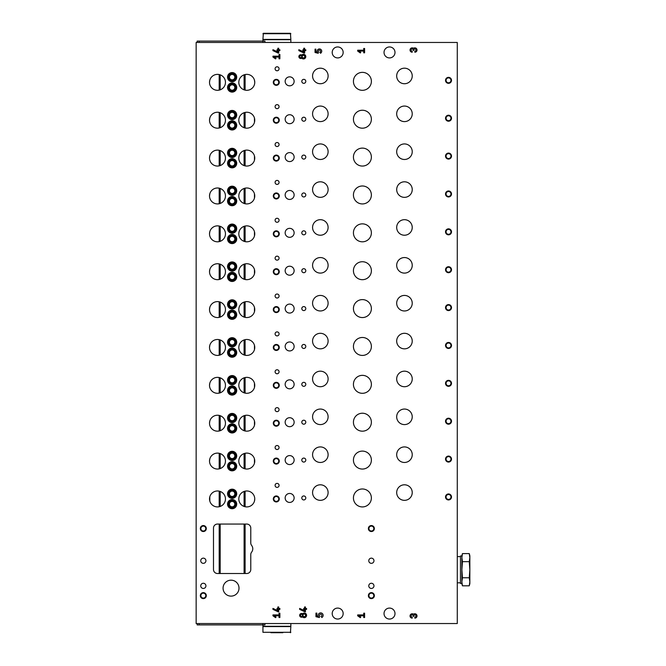 <?xml version="1.0" encoding="UTF-8"?>
<svg xmlns="http://www.w3.org/2000/svg" width="666" height="666" viewBox="0 0 666 666"><rect width="100%" height="100%" fill="white"/><g stroke="black" fill="none" stroke-linecap="round" stroke-linejoin="round"><path stroke-width="1" d="M275.091 447.519A1.99 1.99 0 0 0 278.08 449.242A1.99 1.99 0 0 0 278.08 445.795A1.99 1.99 0 0 0 275.091 447.519M275.091 409.648A1.99 1.99 0 0 0 278.08 411.372A1.99 1.99 0 0 0 278.08 407.917A1.99 1.99 0 0 0 275.091 409.648M275.091 371.77A1.99 1.99 0 0 0 278.08 373.493A1.99 1.99 0 0 0 278.08 370.046A1.99 1.99 0 0 0 275.091 371.77M275.091 333.899A1.99 1.99 0 0 0 278.08 335.622A1.99 1.99 0 0 0 278.08 332.168A1.99 1.99 0 0 0 275.091 333.899M275.091 296.02A1.99 1.99 0 0 0 278.08 297.752A1.99 1.99 0 0 0 278.08 294.297A1.99 1.99 0 0 0 275.091 296.02M275.091 258.15A1.99 1.99 0 0 0 278.08 259.873A1.99 1.99 0 0 0 278.08 256.427A1.99 1.99 0 0 0 275.091 258.15M275.091 220.28A1.99 1.99 0 0 0 278.08 222.003A1.99 1.99 0 0 0 278.08 218.548A1.99 1.99 0 0 0 275.091 220.28M275.091 182.401A1.99 1.99 0 0 0 278.08 184.132A1.99 1.99 0 0 0 278.08 180.677A1.99 1.99 0 0 0 275.091 182.401M275.091 144.53A1.99 1.99 0 0 0 278.08 146.254A1.99 1.99 0 0 0 278.08 142.799A1.99 1.99 0 0 0 275.091 144.53M275.091 106.652A1.99 1.99 0 0 0 278.08 108.383A1.99 1.99 0 0 0 278.08 104.928A1.99 1.99 0 0 0 275.091 106.652M275.091 68.781A1.99 1.99 0 0 0 278.08 70.504A1.99 1.99 0 0 0 278.08 67.058A1.99 1.99 0 0 0 275.091 68.781M275.091 485.389A1.99 1.99 0 0 0 278.08 487.121A1.99 1.99 0 0 0 278.08 483.666A1.99 1.99 0 0 0 275.091 485.389M301.806 460.073A1.99 1.99 0 0 0 304.795 461.804A1.99 1.99 0 0 0 304.795 458.35A1.99 1.99 0 0 0 301.806 460.073M301.806 422.202A1.99 1.99 0 0 0 304.795 423.926A1.99 1.99 0 0 0 304.795 420.479A1.99 1.99 0 0 0 301.806 422.202M301.806 384.332A1.99 1.99 0 0 0 304.795 386.055A1.99 1.99 0 0 0 304.795 382.6A1.99 1.99 0 0 0 301.806 384.332M301.806 346.453A1.99 1.99 0 0 0 304.795 348.185A1.99 1.99 0 0 0 304.795 344.73A1.99 1.99 0 0 0 301.806 346.453M301.806 308.583A1.99 1.99 0 0 0 304.795 310.306A1.99 1.99 0 0 0 304.795 306.851A1.99 1.99 0 0 0 301.806 308.583M301.806 270.704A1.99 1.99 0 0 0 304.795 272.436A1.99 1.99 0 0 0 304.795 268.981A1.99 1.99 0 0 0 301.806 270.704M301.806 232.834A1.99 1.99 0 0 0 304.795 234.557A1.99 1.99 0 0 0 304.795 231.11A1.99 1.99 0 0 0 301.806 232.834M301.806 194.963A1.99 1.99 0 0 0 304.795 196.686A1.99 1.99 0 0 0 304.795 193.232A1.99 1.99 0 0 0 301.806 194.963M301.806 157.084A1.99 1.99 0 0 0 304.795 158.816A1.99 1.99 0 0 0 304.795 155.361A1.99 1.99 0 0 0 301.806 157.084M301.806 119.214A1.99 1.99 0 0 0 304.795 120.937A1.99 1.99 0 0 0 304.795 117.491A1.99 1.99 0 0 0 301.806 119.214M301.806 81.344A1.99 1.99 0 0 0 304.795 83.067A1.99 1.99 0 0 0 304.795 79.612A1.99 1.99 0 0 0 301.806 81.344M301.806 497.952A1.99 1.99 0 0 0 304.795 499.675A1.99 1.99 0 0 0 304.795 496.22A1.99 1.99 0 0 0 301.806 497.952M285.156 460.073A4.487 4.487 0 0 0 291.891 463.961A4.487 4.487 0 0 0 291.891 456.193A4.487 4.487 0 0 0 285.156 460.073M285.156 422.202A4.487 4.487 0 0 0 291.891 426.09A4.487 4.487 0 0 0 291.891 418.315A4.487 4.487 0 0 0 285.156 422.202M285.156 384.332A4.487 4.487 0 0 0 291.891 388.211A4.487 4.487 0 0 0 291.891 380.444A4.487 4.487 0 0 0 285.156 384.332M285.156 346.453A4.487 4.487 0 0 0 291.891 350.341A4.487 4.487 0 0 0 291.891 342.574A4.487 4.487 0 0 0 285.156 346.453M285.156 308.583A4.487 4.487 0 0 0 291.891 312.462A4.487 4.487 0 0 0 291.891 304.695A4.487 4.487 0 0 0 285.156 308.583M285.156 270.704A4.487 4.487 0 0 0 291.891 274.592A4.487 4.487 0 0 0 291.891 266.825A4.487 4.487 0 0 0 285.156 270.704M285.156 232.834A4.487 4.487 0 0 0 291.891 236.721A4.487 4.487 0 0 0 291.891 228.954A4.487 4.487 0 0 0 285.156 232.834M285.156 194.963A4.487 4.487 0 0 0 291.891 198.843A4.487 4.487 0 0 0 291.891 191.075A4.487 4.487 0 0 0 285.156 194.963M285.156 157.084A4.487 4.487 0 0 0 291.891 160.972A4.487 4.487 0 0 0 291.891 153.205A4.487 4.487 0 0 0 285.156 157.084M285.156 119.214A4.487 4.487 0 0 0 291.891 123.093A4.487 4.487 0 0 0 291.891 115.326A4.487 4.487 0 0 0 285.156 119.214M285.156 81.344A4.487 4.487 0 0 0 291.891 85.223A4.487 4.487 0 0 0 291.891 77.456A4.487 4.487 0 0 0 285.156 81.344M285.156 497.952A4.487 4.487 0 0 0 291.891 501.831A4.487 4.487 0 0 0 291.891 494.064A4.487 4.487 0 0 0 285.156 497.952M396.686 454.695A7.776 7.776 0 0 0 408.35 461.43A7.776 7.776 0 0 0 408.35 447.96A7.776 7.776 0 0 0 396.686 454.695M396.686 416.824A7.776 7.776 0 0 0 408.35 423.551A7.776 7.776 0 0 0 408.35 410.09A7.776 7.776 0 0 0 396.686 416.824M396.686 378.946A7.776 7.776 0 0 0 408.35 385.681A7.776 7.776 0 0 0 408.35 372.211A7.776 7.776 0 0 0 396.686 378.946M396.686 341.075A7.776 7.776 0 0 0 408.35 347.802A7.776 7.776 0 0 0 408.35 334.34A7.776 7.776 0 0 0 396.686 341.075M396.686 303.197A7.776 7.776 0 0 0 408.35 309.931A7.776 7.776 0 0 0 408.35 296.47A7.776 7.776 0 0 0 396.686 303.197M396.686 265.326A7.776 7.776 0 0 0 408.35 272.061A7.776 7.776 0 0 0 408.35 258.591A7.776 7.776 0 0 0 396.686 265.326M396.686 227.456A7.776 7.776 0 0 0 408.35 234.182A7.776 7.776 0 0 0 408.35 220.721A7.776 7.776 0 0 0 396.686 227.456M396.686 189.577A7.776 7.776 0 0 0 408.35 196.312A7.776 7.776 0 0 0 408.35 182.842A7.776 7.776 0 0 0 396.686 189.577M396.686 151.706A7.776 7.776 0 0 0 408.35 158.441A7.776 7.776 0 0 0 408.35 144.972A7.776 7.776 0 0 0 396.686 151.706M396.686 113.828A7.776 7.776 0 0 0 408.35 120.563A7.776 7.776 0 0 0 408.35 107.101A7.776 7.776 0 0 0 396.686 113.828M396.686 75.957A7.776 7.776 0 0 0 408.35 82.692A7.776 7.776 0 0 0 408.35 69.222A7.776 7.776 0 0 0 396.686 75.957M396.686 492.565A7.776 7.776 0 0 0 408.35 499.3A7.776 7.776 0 0 0 408.35 485.839A7.776 7.776 0 0 0 396.686 492.565M312.57 454.695A7.776 7.776 0 0 0 324.225 461.43A7.776 7.776 0 0 0 324.225 447.96A7.776 7.776 0 0 0 312.57 454.695M312.57 416.824A7.776 7.776 0 0 0 324.225 423.551A7.776 7.776 0 0 0 324.225 410.09A7.776 7.776 0 0 0 312.57 416.824M312.57 378.946A7.776 7.776 0 0 0 324.225 385.681A7.776 7.776 0 0 0 324.225 372.211A7.776 7.776 0 0 0 312.57 378.946M312.57 341.075A7.776 7.776 0 0 0 324.225 347.802A7.776 7.776 0 0 0 324.225 334.34A7.776 7.776 0 0 0 312.57 341.075M312.57 303.197A7.776 7.776 0 0 0 324.225 309.931A7.776 7.776 0 0 0 324.225 296.47A7.776 7.776 0 0 0 312.57 303.197M312.57 265.326A7.776 7.776 0 0 0 324.225 272.061A7.776 7.776 0 0 0 324.225 258.591A7.776 7.776 0 0 0 312.57 265.326M312.57 227.456A7.776 7.776 0 0 0 324.225 234.182A7.776 7.776 0 0 0 324.225 220.721A7.776 7.776 0 0 0 312.57 227.456M312.57 189.577A7.776 7.776 0 0 0 324.225 196.312A7.776 7.776 0 0 0 324.225 182.842A7.776 7.776 0 0 0 312.57 189.577M312.57 151.706A7.776 7.776 0 0 0 324.225 158.441A7.776 7.776 0 0 0 324.225 144.972A7.776 7.776 0 0 0 312.57 151.706M312.57 113.828A7.776 7.776 0 0 0 324.225 120.563A7.776 7.776 0 0 0 324.225 107.101A7.776 7.776 0 0 0 312.57 113.828M312.57 75.957A7.776 7.776 0 0 0 324.225 82.692A7.776 7.776 0 0 0 324.225 69.222A7.776 7.776 0 0 0 312.57 75.957M312.57 492.565A7.776 7.776 0 0 0 324.225 499.3A7.776 7.776 0 0 0 324.225 485.839A7.776 7.776 0 0 0 312.57 492.565M353.43 460.073A8.966 8.966 0 0 0 366.891 467.848A8.966 8.966 0 0 0 366.891 452.306A8.966 8.966 0 0 0 353.43 460.073M353.43 422.202A8.966 8.966 0 0 0 366.891 429.97A8.966 8.966 0 0 0 366.891 414.435A8.966 8.966 0 0 0 353.43 422.202M353.43 384.332A8.966 8.966 0 0 0 366.891 392.099A8.966 8.966 0 0 0 366.891 376.556A8.966 8.966 0 0 0 353.43 384.332M353.43 346.453A8.966 8.966 0 0 0 366.891 354.22A8.966 8.966 0 0 0 366.891 338.686A8.966 8.966 0 0 0 353.43 346.453M353.43 308.583A8.966 8.966 0 0 0 366.891 316.35A8.966 8.966 0 0 0 366.891 300.816A8.966 8.966 0 0 0 353.43 308.583M353.43 270.704A8.966 8.966 0 0 0 366.891 278.48A8.966 8.966 0 0 0 366.891 262.937A8.966 8.966 0 0 0 353.43 270.704M353.43 232.834A8.966 8.966 0 0 0 366.891 240.601A8.966 8.966 0 0 0 366.891 225.066A8.966 8.966 0 0 0 353.43 232.834M353.43 194.963A8.966 8.966 0 0 0 366.891 202.73A8.966 8.966 0 0 0 366.891 187.196A8.966 8.966 0 0 0 353.43 194.963M353.43 157.084A8.966 8.966 0 0 0 366.891 164.852A8.966 8.966 0 0 0 366.891 149.317A8.966 8.966 0 0 0 353.43 157.084M353.43 119.214A8.966 8.966 0 0 0 366.891 126.981A8.966 8.966 0 0 0 366.891 111.447A8.966 8.966 0 0 0 353.43 119.214M353.43 81.344A8.966 8.966 0 0 0 366.891 89.111A8.966 8.966 0 0 0 366.891 73.568A8.966 8.966 0 0 0 353.43 81.344M353.43 497.952A8.966 8.966 0 0 0 366.891 505.719A8.966 8.966 0 0 0 366.891 490.184A8.966 8.966 0 0 0 353.43 497.952M414.835 51.207L414.835 52.223A2.181 2.181 0 0 0 416.908 49.351A2.181 2.181 0 0 0 413.528 48.302A2.181 2.181 0 0 0 410.148 49.351A2.181 2.181 0 0 0 412.221 52.223L412.221 51.207A1.165 1.165 0 0 1 411.055 50.042A1.165 1.165 0 0 1 412.221 48.876A0.874 0.874 0 0 1 413.095 49.75L413.095 50.333L413.961 50.333L413.961 49.75A0.874 0.874 0 0 1 414.835 48.876A1.165 1.165 0 0 1 416 50.042A1.165 1.165 0 0 1 414.835 51.207M305.794 50.641L305.794 49.775L304.637 49.775L304.637 48.243L303.771 48.243L303.771 49.775L302.897 49.775L302.897 50.641L303.771 50.641L303.771 51.973L298.851 49.684L298.851 50.641L304.012 53.039L304.637 53.039L304.637 50.641L305.794 50.641M301.773 58.183A1.881 1.881 0 0 1 299.317 55.386A1.881 1.881 0 0 1 301.773 55.062A2.314 2.314 0 0 1 305.086 54.962A2.314 2.314 0 0 1 305.086 58.283A2.314 2.314 0 0 1 301.773 58.183M279.878 58.791L279.878 54.454L279.012 54.454L279.012 56.185L272.943 56.185L272.943 57.06L275.607 58.924L276.015 58.342L274.176 57.06L279.012 57.06L279.012 58.791L279.878 58.791M414.835 617.124L414.835 618.14A2.181 2.181 0 0 0 416.908 615.267A2.181 2.181 0 0 0 413.528 614.21A2.181 2.181 0 0 0 410.148 615.267A2.181 2.181 0 0 0 412.221 618.14L412.221 617.124A1.165 1.165 0 0 1 411.055 615.958A1.165 1.165 0 0 1 412.221 614.793A0.874 0.874 0 0 1 413.095 615.667L413.095 616.25L413.961 616.25L413.961 615.667A0.874 0.874 0 0 1 414.835 614.793A1.165 1.165 0 0 1 416 615.958A1.165 1.165 0 0 1 414.835 617.124M306.585 609.382L306.585 608.508L305.436 608.508L305.436 606.976L304.562 606.976L304.562 608.508L303.696 608.508L303.696 609.382L304.562 609.382L304.562 610.705L299.65 608.416L299.65 609.373L304.803 611.779L305.436 611.779L305.436 609.382L306.585 609.382M302.572 616.924A1.881 1.881 0 0 1 300.116 614.119A1.881 1.881 0 0 1 302.572 613.794A2.314 2.314 0 0 1 305.885 613.702A2.314 2.314 0 0 1 305.885 617.016A2.314 2.314 0 0 1 302.572 616.924M279.878 617.524L279.878 613.186L279.012 613.186L279.012 614.926L272.943 614.926L272.943 615.792L275.607 617.665L276.015 617.082L274.176 615.792L279.012 615.792L279.012 617.524L279.878 617.524M448.518 456.093A2.989 2.989 0 0 0 445.929 460.572A2.989 2.989 0 0 0 451.107 460.572A2.989 2.989 0 0 0 448.518 456.093M448.518 418.215A2.989 2.989 0 0 0 445.929 422.702A2.989 2.989 0 0 0 451.107 422.702A2.989 2.989 0 0 0 448.518 418.215M448.518 380.344A2.989 2.989 0 0 0 445.929 384.823A2.989 2.989 0 0 0 451.107 384.823A2.989 2.989 0 0 0 448.518 380.344M448.518 342.466A2.989 2.989 0 0 0 445.929 346.953A2.989 2.989 0 0 0 451.107 346.953A2.989 2.989 0 0 0 448.518 342.466M448.518 304.595A2.989 2.989 0 0 0 445.929 309.082A2.989 2.989 0 0 0 451.107 309.082A2.989 2.989 0 0 0 448.518 304.595M448.518 266.725A2.989 2.989 0 0 0 445.929 271.204A2.989 2.989 0 0 0 451.107 271.204A2.989 2.989 0 0 0 448.518 266.725M448.518 228.846A2.989 2.989 0 0 0 445.929 233.333A2.989 2.989 0 0 0 451.107 233.333A2.989 2.989 0 0 0 448.518 228.846M448.518 190.976A2.989 2.989 0 0 0 445.929 195.463A2.989 2.989 0 0 0 451.107 195.463A2.989 2.989 0 0 0 448.518 190.976M448.518 153.097A2.989 2.989 0 0 0 445.929 157.584A2.989 2.989 0 0 0 451.107 157.584A2.989 2.989 0 0 0 448.518 153.097M448.518 115.226A2.989 2.989 0 0 0 445.929 119.714A2.989 2.989 0 0 0 451.107 119.714A2.989 2.989 0 0 0 448.518 115.226M448.518 77.356A2.989 2.989 0 0 0 445.929 81.835A2.989 2.989 0 0 0 451.107 81.835A2.989 2.989 0 0 0 448.518 77.356M448.518 493.964A2.989 2.989 0 0 0 445.929 498.451A2.989 2.989 0 0 0 451.107 498.451A2.989 2.989 0 0 0 448.518 493.964M276.29 458.083A2.989 2.989 0 0 0 273.701 462.57A2.989 2.989 0 0 0 278.879 462.57A2.989 2.989 0 0 0 276.29 458.083M276.29 420.213A2.989 2.989 0 0 0 273.701 424.692A2.989 2.989 0 0 0 278.879 424.692A2.989 2.989 0 0 0 276.29 420.213M276.29 382.334A2.989 2.989 0 0 0 273.701 386.821A2.989 2.989 0 0 0 278.879 386.821A2.989 2.989 0 0 0 276.29 382.334M276.29 344.464A2.989 2.989 0 0 0 273.701 348.951A2.989 2.989 0 0 0 278.879 348.951A2.989 2.989 0 0 0 276.29 344.464M276.29 306.585A2.989 2.989 0 0 0 273.701 311.072A2.989 2.989 0 0 0 278.879 311.072A2.989 2.989 0 0 0 276.29 306.585M276.29 268.714A2.989 2.989 0 0 0 273.701 273.202A2.989 2.989 0 0 0 278.879 273.202A2.989 2.989 0 0 0 276.29 268.714M276.29 230.844A2.989 2.989 0 0 0 273.701 235.323A2.989 2.989 0 0 0 278.879 235.323A2.989 2.989 0 0 0 276.29 230.844M276.29 192.965A2.989 2.989 0 0 0 273.701 197.452A2.989 2.989 0 0 0 278.879 197.452A2.989 2.989 0 0 0 276.29 192.965M276.29 155.095A2.989 2.989 0 0 0 273.701 159.582A2.989 2.989 0 0 0 278.879 159.582A2.989 2.989 0 0 0 276.29 155.095M276.29 117.216A2.989 2.989 0 0 0 273.701 121.703A2.989 2.989 0 0 0 278.879 121.703A2.989 2.989 0 0 0 276.29 117.216M276.29 79.346A2.989 2.989 0 0 0 273.701 83.833A2.989 2.989 0 0 0 278.879 83.833A2.989 2.989 0 0 0 276.29 79.346M276.29 495.954A2.989 2.989 0 0 0 273.701 500.441A2.989 2.989 0 0 0 278.879 500.441A2.989 2.989 0 0 0 276.29 495.954M232.134 451.307A4.587 4.587 0 0 0 228.163 458.183A4.587 4.587 0 0 0 236.105 458.183A4.587 4.587 0 0 0 232.134 451.307M232.134 413.428A4.587 4.587 0 0 0 228.163 420.313A4.587 4.587 0 0 0 236.105 420.313A4.587 4.587 0 0 0 232.134 413.428M232.134 375.557A4.587 4.587 0 0 0 228.163 382.434A4.587 4.587 0 0 0 236.105 382.434A4.587 4.587 0 0 0 232.134 375.557M232.134 337.687A4.587 4.587 0 0 0 228.163 344.563A4.587 4.587 0 0 0 236.105 344.563A4.587 4.587 0 0 0 232.134 337.687M232.134 299.808A4.587 4.587 0 0 0 228.163 306.685A4.587 4.587 0 0 0 236.105 306.685A4.587 4.587 0 0 0 232.134 299.808M232.134 261.938A4.587 4.587 0 0 0 228.163 268.814A4.587 4.587 0 0 0 236.105 268.814A4.587 4.587 0 0 0 232.134 261.938M232.134 224.067A4.587 4.587 0 0 0 228.163 230.944A4.587 4.587 0 0 0 236.105 230.944A4.587 4.587 0 0 0 232.134 224.067M232.134 186.189A4.587 4.587 0 0 0 228.163 193.065A4.587 4.587 0 0 0 236.105 193.065A4.587 4.587 0 0 0 232.134 186.189M232.134 148.318A4.587 4.587 0 0 0 228.163 155.195A4.587 4.587 0 0 0 236.105 155.195A4.587 4.587 0 0 0 232.134 148.318M232.134 110.439A4.587 4.587 0 0 0 228.163 117.316A4.587 4.587 0 0 0 236.105 117.316A4.587 4.587 0 0 0 232.134 110.439M232.134 72.569A4.587 4.587 0 0 0 228.163 79.445A4.587 4.587 0 0 0 236.105 79.445A4.587 4.587 0 0 0 232.134 72.569M232.134 489.177A4.587 4.587 0 0 0 228.163 496.053A4.587 4.587 0 0 0 236.105 496.053A4.587 4.587 0 0 0 232.134 489.177M232.134 461.671A4.587 4.587 0 0 0 228.163 468.548A4.587 4.587 0 0 0 236.105 468.548A4.587 4.587 0 0 0 232.134 461.671M232.134 423.801A4.587 4.587 0 0 0 228.163 430.677A4.587 4.587 0 0 0 236.105 430.677A4.587 4.587 0 0 0 232.134 423.801M232.134 385.922A4.587 4.587 0 0 0 228.163 392.798A4.587 4.587 0 0 0 236.105 392.798A4.587 4.587 0 0 0 232.134 385.922M232.134 348.052A4.587 4.587 0 0 0 228.163 354.928A4.587 4.587 0 0 0 236.105 354.928A4.587 4.587 0 0 0 232.134 348.052M232.134 310.173A4.587 4.587 0 0 0 228.163 317.049A4.587 4.587 0 0 0 236.105 317.049A4.587 4.587 0 0 0 232.134 310.173M232.134 272.302A4.587 4.587 0 0 0 228.163 279.179A4.587 4.587 0 0 0 236.105 279.179A4.587 4.587 0 0 0 232.134 272.302M232.134 234.432A4.587 4.587 0 0 0 228.163 241.308A4.587 4.587 0 0 0 236.105 241.308A4.587 4.587 0 0 0 232.134 234.432M232.134 196.553A4.587 4.587 0 0 0 228.163 203.43A4.587 4.587 0 0 0 236.105 203.43A4.587 4.587 0 0 0 232.134 196.553M232.134 158.683A4.587 4.587 0 0 0 228.163 165.559A4.587 4.587 0 0 0 236.105 165.559A4.587 4.587 0 0 0 232.134 158.683M232.134 120.804A4.587 4.587 0 0 0 228.163 127.689A4.587 4.587 0 0 0 236.105 127.689A4.587 4.587 0 0 0 232.134 120.804M232.134 82.934A4.587 4.587 0 0 0 228.163 89.81A4.587 4.587 0 0 0 236.105 89.81A4.587 4.587 0 0 0 232.134 82.934M232.134 499.542A4.587 4.587 0 0 0 228.163 506.418A4.587 4.587 0 0 0 236.105 506.418A4.587 4.587 0 0 0 232.134 499.542M238.811 461.072A7.975 7.975 0 0 0 247.877 468.972A7.975 7.975 0 0 0 254.462 458.907A7.975 7.975 0 0 0 238.811 461.072M238.811 423.201A7.975 7.975 0 0 0 247.877 431.093A7.975 7.975 0 0 0 254.462 421.037A7.975 7.975 0 0 0 238.811 423.201M238.811 385.323A7.975 7.975 0 0 0 247.877 393.223A7.975 7.975 0 0 0 254.462 383.166A7.975 7.975 0 0 0 238.811 385.323M238.811 347.452A7.975 7.975 0 0 0 247.877 355.353A7.975 7.975 0 0 0 254.462 345.288A7.975 7.975 0 0 0 238.811 347.452M238.811 309.582A7.975 7.975 0 0 0 247.877 317.474A7.975 7.975 0 0 0 254.462 307.417A7.975 7.975 0 0 0 238.811 309.582M238.811 271.703A7.975 7.975 0 0 0 247.877 279.603A7.975 7.975 0 0 0 254.462 269.539A7.975 7.975 0 0 0 238.811 271.703M238.811 233.833A7.975 7.975 0 0 0 247.877 241.733A7.975 7.975 0 0 0 254.462 231.668A7.975 7.975 0 0 0 238.811 233.833M238.811 195.954A7.975 7.975 0 0 0 247.877 203.854A7.975 7.975 0 0 0 254.462 193.798A7.975 7.975 0 0 0 238.811 195.954M238.811 158.083A7.975 7.975 0 0 0 247.877 165.984A7.975 7.975 0 0 0 254.462 155.919A7.975 7.975 0 0 0 238.811 158.083M238.811 120.213A7.975 7.975 0 0 0 247.877 128.105A7.975 7.975 0 0 0 254.462 118.049A7.975 7.975 0 0 0 238.811 120.213M238.811 82.334A7.975 7.975 0 0 0 247.877 90.235A7.975 7.975 0 0 0 254.462 80.17A7.975 7.975 0 0 0 238.811 82.334M238.811 498.942A7.975 7.975 0 0 0 247.877 506.843A7.975 7.975 0 0 0 254.462 496.786A7.975 7.975 0 0 0 238.811 498.942M209.515 461.072A7.975 7.975 0 0 0 220.821 468.315A7.975 7.975 0 0 0 222.66 455.011A7.975 7.975 0 0 0 209.515 461.072L209.815 458.907M209.515 423.201A7.975 7.975 0 0 0 220.821 430.436A7.975 7.975 0 0 0 222.66 417.132A7.975 7.975 0 0 0 209.515 423.201L209.815 421.037M209.515 385.323A7.975 7.975 0 0 0 220.821 392.565A7.975 7.975 0 0 0 222.66 379.262A7.975 7.975 0 0 0 209.515 385.323L209.815 383.166M209.515 347.452A7.975 7.975 0 0 0 220.821 354.695A7.975 7.975 0 0 0 222.66 341.392A7.975 7.975 0 0 0 209.515 347.452L209.815 345.288M209.515 309.582A7.975 7.975 0 0 0 220.821 316.816A7.975 7.975 0 0 0 222.66 303.513A7.975 7.975 0 0 0 209.515 309.582L209.815 307.417M209.515 271.703A7.975 7.975 0 0 0 220.821 278.946A7.975 7.975 0 0 0 222.66 265.642A7.975 7.975 0 0 0 209.515 271.703L209.815 269.539M209.515 233.833A7.975 7.975 0 0 0 220.821 241.075A7.975 7.975 0 0 0 222.66 227.764A7.975 7.975 0 0 0 209.515 233.833L209.815 231.668M209.515 195.954A7.975 7.975 0 0 0 220.821 203.197A7.975 7.975 0 0 0 222.66 189.893A7.975 7.975 0 0 0 209.515 195.954L209.815 193.798M209.515 158.083A7.975 7.975 0 0 0 220.821 165.326A7.975 7.975 0 0 0 222.66 152.023A7.975 7.975 0 0 0 209.515 158.083L209.815 155.919M209.515 120.213A7.975 7.975 0 0 0 220.821 127.447A7.975 7.975 0 0 0 222.66 114.144A7.975 7.975 0 0 0 209.515 120.213L209.815 118.049M209.515 82.334A7.975 7.975 0 0 0 220.821 89.577A7.975 7.975 0 0 0 222.66 76.274A7.975 7.975 0 0 0 209.515 82.334L209.815 80.17M209.515 498.942A7.975 7.975 0 0 0 220.821 506.185A7.975 7.975 0 0 0 222.66 492.882A7.975 7.975 0 0 0 209.515 498.942M332.201 613.561A5.478 5.478 0 0 0 337.687 619.047A5.478 5.478 0 0 0 343.165 613.561A5.478 5.478 0 0 0 337.687 608.083A5.478 5.478 0 0 0 332.201 613.561M384.032 52.439A5.478 5.478 0 0 0 389.51 57.917A5.478 5.478 0 0 0 394.996 52.439A5.478 5.478 0 0 0 389.51 46.953A5.478 5.478 0 0 0 384.032 52.439M332.201 52.439A5.478 5.478 0 0 0 337.687 57.917A5.478 5.478 0 0 0 343.165 52.439A5.478 5.478 0 0 0 337.687 46.953A5.478 5.478 0 0 0 332.201 52.439M384.032 613.561A5.478 5.478 0 0 0 389.51 619.047A5.478 5.478 0 0 0 394.996 613.561A5.478 5.478 0 0 0 389.51 608.083A5.478 5.478 0 0 0 384.032 613.561M203.33 598.617A2.989 2.989 0 0 1 200.741 594.13A2.989 2.989 0 0 1 205.919 594.13A2.989 2.989 0 0 1 203.33 598.617M371.37 598.617A2.989 2.989 0 0 1 368.781 594.13A2.989 2.989 0 0 1 373.959 594.13A2.989 2.989 0 0 1 371.37 598.617M203.33 531.535A2.989 2.989 0 0 1 200.741 527.056A2.989 2.989 0 0 1 205.919 527.056A2.989 2.989 0 0 1 203.33 531.535M371.37 531.535A2.989 2.989 0 0 1 368.781 527.056A2.989 2.989 0 0 1 373.959 527.056A2.989 2.989 0 0 1 371.37 531.535M200.741 560.739A2.589 2.589 0 0 0 204.629 562.986A2.589 2.589 0 0 0 204.629 558.499A2.589 2.589 0 0 0 200.741 560.739M368.781 560.739A2.589 2.589 0 0 0 372.669 562.986A2.589 2.589 0 0 0 372.669 558.499A2.589 2.589 0 0 0 368.781 560.739M368.781 585.855A2.589 2.589 0 0 0 372.669 588.103A2.589 2.589 0 0 0 372.669 583.616A2.589 2.589 0 0 0 368.781 585.855M200.741 585.855A2.589 2.589 0 0 0 204.629 588.103A2.589 2.589 0 0 0 204.629 583.616A2.589 2.589 0 0 0 200.741 585.855M223.068 588.145A7.975 7.975 0 0 0 235.023 595.054A7.975 7.975 0 0 0 235.023 581.243A7.975 7.975 0 0 0 223.068 588.145M196.154 623.534L457.284 623.534L457.284 42.466L196.154 42.466L196.154 623.534M251.615 552.147A3.988 3.988 0 0 0 250.774 554.595L250.774 569.513A3.988 3.988 0 0 1 246.786 573.501L217.482 573.501A3.988 3.988 0 0 1 213.495 569.513L213.495 528.046A3.988 3.988 0 0 1 217.482 524.059L246.786 524.059A3.988 3.988 0 0 1 250.774 528.046L250.774 542.965A3.988 3.988 0 0 0 251.615 545.412A5.478 5.478 0 0 1 251.615 552.147M279.878 609.382L279.878 608.508L278.721 608.508L278.721 606.976L277.855 606.976L277.855 608.508L276.989 608.508L276.989 609.382L277.855 609.382L277.855 610.705L272.943 608.416L272.943 609.373L278.097 611.779L278.721 611.779L278.721 609.382L279.878 609.382M321.112 616.466L321.853 617.524A2.464 2.464 0 0 0 322.852 614.218A2.464 2.464 0 0 0 319.58 613.145A2.464 2.464 0 0 0 318.431 616.4L316.858 616L316.858 613.111L315.959 613.111L315.959 616.699L319.355 617.548L319.772 616.15A1.199 1.199 0 0 1 319.98 614.377A1.199 1.199 0 0 1 321.72 614.785A1.199 1.199 0 0 1 321.112 616.466M364.593 617.524L364.593 613.186L363.728 613.186L363.728 614.926L357.659 614.926L357.659 615.792L360.331 617.665L360.739 617.082L358.899 615.792L363.728 615.792L363.728 617.524L364.593 617.524M279.878 50.641L279.878 49.775L278.721 49.775L278.721 48.243L277.855 48.243L277.855 49.775L276.989 49.775L276.989 50.641L277.855 50.641L277.855 51.973L272.943 49.684L272.943 50.641L278.097 53.039L278.721 53.039L278.721 50.641L279.878 50.641M319.855 52.273L320.546 53.255A2.306 2.306 0 0 0 321.478 50.175A2.306 2.306 0 0 0 318.423 49.176A2.306 2.306 0 0 0 317.349 52.206L315.875 51.84L315.875 49.151L315.043 49.151L315.043 52.497L318.206 53.288L318.598 51.981A1.116 1.116 0 0 1 318.798 50.325A1.116 1.116 0 0 1 320.413 50.708A1.116 1.116 0 0 1 319.855 52.273M364.593 52.814L364.593 48.476L363.728 48.476L363.728 50.208L357.659 50.208L357.659 51.074L360.331 52.947L360.739 52.364L358.899 51.074L363.728 51.074L363.728 52.814L364.593 52.814M244.097 74.833L244.097 89.843M244.097 112.704L244.097 127.714M244.097 150.574L244.097 165.593M244.097 188.453L244.097 203.463M244.097 226.323L244.097 241.333M244.097 264.202L244.097 279.212M244.097 302.073L244.097 317.083M244.097 339.943L244.097 354.961M244.097 377.822L244.097 392.832M244.097 415.692L244.097 430.702M244.097 453.571L244.097 468.581M244.097 491.441L244.097 506.451M244.097 524.059L244.097 573.501M254.762 498.942L254.462 501.107M254.462 80.17L254.762 82.334M254.462 118.049L254.462 122.369M254.462 155.919L254.462 160.248M254.462 193.798L254.462 198.118M254.462 231.668L254.462 235.997M254.462 269.539L254.462 273.868M254.462 307.417L254.462 311.738M254.462 345.288L254.462 349.617M254.462 383.166L254.462 387.487M254.462 421.037L254.462 425.366M254.462 458.907L254.462 463.236M209.815 501.107L209.815 496.786M220.18 74.833L220.18 89.843M220.18 112.704L220.18 127.714M220.18 150.574L220.18 165.593M220.18 188.453L220.18 203.463M220.18 226.323L220.18 241.333M220.18 264.202L220.18 279.212M220.18 302.073L220.18 317.083M220.18 339.943L220.18 354.961M220.18 377.822L220.18 392.832M220.18 415.692L220.18 430.702M220.18 453.571L220.18 468.581M220.18 491.441L220.18 506.451M220.18 524.059L220.18 573.501M371.37 531.002A2.448 2.448 0 0 1 369.247 527.322A2.448 2.448 0 0 1 373.493 527.322A2.448 2.448 0 0 1 371.37 531.002M203.33 531.002A2.448 2.448 0 0 1 201.207 527.322A2.448 2.448 0 0 1 205.453 527.322A2.448 2.448 0 0 1 203.33 531.002M371.37 598.076A2.448 2.448 0 0 1 369.247 594.397A2.448 2.448 0 0 1 373.493 594.397A2.448 2.448 0 0 1 371.37 598.076M203.33 598.076A2.448 2.448 0 0 1 201.207 594.397A2.448 2.448 0 0 1 205.453 594.397A2.448 2.448 0 0 1 203.33 598.076M232.134 501.44A2.689 2.689 0 0 0 229.803 505.477A2.689 2.689 0 0 0 234.465 505.477A2.689 2.689 0 0 0 232.134 501.44M232.134 501.04A3.089 3.089 0 0 0 229.462 505.677A3.089 3.089 0 0 0 234.815 505.677A3.089 3.089 0 0 0 232.134 501.04M232.134 500.141A3.988 3.988 0 0 0 228.688 506.118A3.988 3.988 0 0 0 235.589 506.118A3.988 3.988 0 0 0 232.134 500.141M232.134 84.832A2.689 2.689 0 0 0 229.803 88.861A2.689 2.689 0 0 0 234.465 88.861A2.689 2.689 0 0 0 232.134 84.832M232.134 84.432A3.089 3.089 0 0 0 229.462 89.061A3.089 3.089 0 0 0 234.815 89.061A3.089 3.089 0 0 0 232.134 84.432M232.134 83.533A3.988 3.988 0 0 0 228.688 89.51A3.988 3.988 0 0 0 235.589 89.51A3.988 3.988 0 0 0 232.134 83.533M232.134 122.702A2.689 2.689 0 0 0 229.803 126.74A2.689 2.689 0 0 0 234.465 126.74A2.689 2.689 0 0 0 232.134 122.702M232.134 122.303A3.089 3.089 0 0 0 229.462 126.94A3.089 3.089 0 0 0 234.815 126.94A3.089 3.089 0 0 0 232.134 122.303M232.134 121.403A3.988 3.988 0 0 0 228.688 127.389A3.988 3.988 0 0 0 235.589 127.389A3.988 3.988 0 0 0 232.134 121.403M232.134 160.573A2.689 2.689 0 0 0 229.803 164.61A2.689 2.689 0 0 0 234.465 164.61A2.689 2.689 0 0 0 232.134 160.573M232.134 160.173A3.089 3.089 0 0 0 229.462 164.81A3.089 3.089 0 0 0 234.815 164.81A3.089 3.089 0 0 0 232.134 160.173M232.134 159.282A3.988 3.988 0 0 0 228.688 165.26A3.988 3.988 0 0 0 235.589 165.26A3.988 3.988 0 0 0 232.134 159.282M232.134 198.451A2.689 2.689 0 0 0 229.803 202.489A2.689 2.689 0 0 0 234.465 202.489A2.689 2.689 0 0 0 232.134 198.451M232.134 198.052A3.089 3.089 0 0 0 229.462 202.689A3.089 3.089 0 0 0 234.815 202.689A3.089 3.089 0 0 0 232.134 198.052M232.134 197.153A3.988 3.988 0 0 0 228.688 203.13A3.988 3.988 0 0 0 235.589 203.13A3.988 3.988 0 0 0 232.134 197.153M232.134 236.322A2.689 2.689 0 0 0 229.803 240.359A2.689 2.689 0 0 0 234.465 240.359A2.689 2.689 0 0 0 232.134 236.322M232.134 235.922A3.089 3.089 0 0 0 229.462 240.559A3.089 3.089 0 0 0 234.815 240.559A3.089 3.089 0 0 0 232.134 235.922M232.134 235.023A3.988 3.988 0 0 0 228.688 241.009A3.988 3.988 0 0 0 235.589 241.009A3.988 3.988 0 0 0 232.134 235.023M232.134 274.192A2.689 2.689 0 0 0 229.803 278.23A2.689 2.689 0 0 0 234.465 278.23A2.689 2.689 0 0 0 232.134 274.192M232.134 273.801A3.089 3.089 0 0 0 229.462 278.43A3.089 3.089 0 0 0 234.815 278.43A3.089 3.089 0 0 0 232.134 273.801M232.134 272.902A3.988 3.988 0 0 0 228.688 278.879A3.988 3.988 0 0 0 235.589 278.879A3.988 3.988 0 0 0 232.134 272.902M232.134 312.071A2.689 2.689 0 0 0 229.803 316.109A2.689 2.689 0 0 0 234.465 316.109A2.689 2.689 0 0 0 232.134 312.071M232.134 311.671A3.089 3.089 0 0 0 229.462 316.308A3.089 3.089 0 0 0 234.815 316.308A3.089 3.089 0 0 0 232.134 311.671M232.134 310.772A3.988 3.988 0 0 0 228.688 316.758A3.988 3.988 0 0 0 235.589 316.758A3.988 3.988 0 0 0 232.134 310.772M232.134 349.941A2.689 2.689 0 0 0 229.803 353.979A2.689 2.689 0 0 0 234.465 353.979A2.689 2.689 0 0 0 232.134 349.941M232.134 349.542A3.089 3.089 0 0 0 229.462 354.179A3.089 3.089 0 0 0 234.815 354.179A3.089 3.089 0 0 0 232.134 349.542M232.134 348.651A3.988 3.988 0 0 0 228.688 354.628A3.988 3.988 0 0 0 235.589 354.628A3.988 3.988 0 0 0 232.134 348.651M232.134 387.82A2.689 2.689 0 0 0 229.803 391.858A2.689 2.689 0 0 0 234.465 391.858A2.689 2.689 0 0 0 232.134 387.82M232.134 387.421A3.089 3.089 0 0 0 229.462 392.049A3.089 3.089 0 0 0 234.815 392.049A3.089 3.089 0 0 0 232.134 387.421M232.134 386.521A3.988 3.988 0 0 0 228.688 392.499A3.988 3.988 0 0 0 235.589 392.499A3.988 3.988 0 0 0 232.134 386.521M232.134 425.691A2.689 2.689 0 0 0 229.803 429.728A2.689 2.689 0 0 0 234.465 429.728A2.689 2.689 0 0 0 232.134 425.691M232.134 425.291A3.089 3.089 0 0 0 229.462 429.928A3.089 3.089 0 0 0 234.815 429.928A3.089 3.089 0 0 0 232.134 425.291M232.134 424.392A3.988 3.988 0 0 0 228.688 430.378A3.988 3.988 0 0 0 235.589 430.378A3.988 3.988 0 0 0 232.134 424.392M232.134 463.561A2.689 2.689 0 0 0 229.803 467.599A2.689 2.689 0 0 0 234.465 467.599A2.689 2.689 0 0 0 232.134 463.561M232.134 463.17A3.089 3.089 0 0 0 229.462 467.798A3.089 3.089 0 0 0 234.815 467.798A3.089 3.089 0 0 0 232.134 463.17M232.134 462.271A3.988 3.988 0 0 0 228.688 468.248A3.988 3.988 0 0 0 235.589 468.248A3.988 3.988 0 0 0 232.134 462.271M232.134 491.075A2.689 2.689 0 0 0 229.803 495.113A2.689 2.689 0 0 0 234.465 495.113A2.689 2.689 0 0 0 232.134 491.075M232.134 490.675A3.089 3.089 0 0 0 229.462 495.313A3.089 3.089 0 0 0 234.815 495.313A3.089 3.089 0 0 0 232.134 490.675M232.134 489.776A3.988 3.988 0 0 0 228.688 495.754A3.988 3.988 0 0 0 235.589 495.754A3.988 3.988 0 0 0 232.134 489.776M232.134 74.459A2.689 2.689 0 0 0 229.803 78.496A2.689 2.689 0 0 0 234.465 78.496A2.689 2.689 0 0 0 232.134 74.459M232.134 74.068A3.089 3.089 0 0 0 229.462 78.696A3.089 3.089 0 0 0 234.815 78.696A3.089 3.089 0 0 0 232.134 74.068M232.134 73.168A3.988 3.988 0 0 0 228.688 79.146A3.988 3.988 0 0 0 235.589 79.146A3.988 3.988 0 0 0 232.134 73.168M232.134 112.338A2.689 2.689 0 0 0 229.803 116.375A2.689 2.689 0 0 0 234.465 116.375A2.689 2.689 0 0 0 232.134 112.338M232.134 111.938A3.089 3.089 0 0 0 229.462 116.575A3.089 3.089 0 0 0 234.815 116.575A3.089 3.089 0 0 0 232.134 111.938M232.134 111.039A3.988 3.988 0 0 0 228.688 117.025A3.988 3.988 0 0 0 235.589 117.025A3.988 3.988 0 0 0 232.134 111.039M232.134 150.208A2.689 2.689 0 0 0 229.803 154.246A2.689 2.689 0 0 0 234.465 154.246A2.689 2.689 0 0 0 232.134 150.208M232.134 149.808A3.089 3.089 0 0 0 229.462 154.445A3.089 3.089 0 0 0 234.815 154.445A3.089 3.089 0 0 0 232.134 149.808M232.134 148.918A3.988 3.988 0 0 0 228.688 154.895A3.988 3.988 0 0 0 235.589 154.895A3.988 3.988 0 0 0 232.134 148.918M232.134 188.087A2.689 2.689 0 0 0 229.803 192.116A2.689 2.689 0 0 0 234.465 192.116A2.689 2.689 0 0 0 232.134 188.087M232.134 187.687A3.089 3.089 0 0 0 229.462 192.316A3.089 3.089 0 0 0 234.815 192.316A3.089 3.089 0 0 0 232.134 187.687M232.134 186.788A3.988 3.988 0 0 0 228.688 192.765A3.988 3.988 0 0 0 235.589 192.765A3.988 3.988 0 0 0 232.134 186.788M232.134 225.957A2.689 2.689 0 0 0 229.803 229.995A2.689 2.689 0 0 0 234.465 229.995A2.689 2.689 0 0 0 232.134 225.957M232.134 225.558A3.089 3.089 0 0 0 229.462 230.195A3.089 3.089 0 0 0 234.815 230.195A3.089 3.089 0 0 0 232.134 225.558M232.134 224.658A3.988 3.988 0 0 0 228.688 230.644A3.988 3.988 0 0 0 235.589 230.644A3.988 3.988 0 0 0 232.134 224.658M232.134 263.828A2.689 2.689 0 0 0 229.803 267.865A2.689 2.689 0 0 0 234.465 267.865A2.689 2.689 0 0 0 232.134 263.828M232.134 263.428A3.089 3.089 0 0 0 229.462 268.065A3.089 3.089 0 0 0 234.815 268.065A3.089 3.089 0 0 0 232.134 263.428M232.134 262.537A3.988 3.988 0 0 0 228.688 268.515A3.988 3.988 0 0 0 235.589 268.515A3.988 3.988 0 0 0 232.134 262.537M232.134 301.706A2.689 2.689 0 0 0 229.803 305.744A2.689 2.689 0 0 0 234.465 305.744A2.689 2.689 0 0 0 232.134 301.706M232.134 301.307A3.089 3.089 0 0 0 229.462 305.944A3.089 3.089 0 0 0 234.815 305.944A3.089 3.089 0 0 0 232.134 301.307M232.134 300.408A3.988 3.988 0 0 0 228.688 306.385A3.988 3.988 0 0 0 235.589 306.385A3.988 3.988 0 0 0 232.134 300.408M232.134 339.577A2.689 2.689 0 0 0 229.803 343.614A2.689 2.689 0 0 0 234.465 343.614A2.689 2.689 0 0 0 232.134 339.577M232.134 339.177A3.089 3.089 0 0 0 229.462 343.814A3.089 3.089 0 0 0 234.815 343.814A3.089 3.089 0 0 0 232.134 339.177M232.134 338.286A3.988 3.988 0 0 0 228.688 344.264A3.988 3.988 0 0 0 235.589 344.264A3.988 3.988 0 0 0 232.134 338.286M232.134 377.455A2.689 2.689 0 0 0 229.803 381.485A2.689 2.689 0 0 0 234.465 381.485A2.689 2.689 0 0 0 232.134 377.455M232.134 377.056A3.089 3.089 0 0 0 229.462 381.685A3.089 3.089 0 0 0 234.815 381.685A3.089 3.089 0 0 0 232.134 377.056M232.134 376.157A3.988 3.988 0 0 0 228.688 382.134A3.988 3.988 0 0 0 235.589 382.134A3.988 3.988 0 0 0 232.134 376.157M232.134 415.326A2.689 2.689 0 0 0 229.803 419.364A2.689 2.689 0 0 0 234.465 419.364A2.689 2.689 0 0 0 232.134 415.326M232.134 414.926A3.089 3.089 0 0 0 229.462 419.563A3.089 3.089 0 0 0 234.815 419.563A3.089 3.089 0 0 0 232.134 414.926M232.134 414.027A3.988 3.988 0 0 0 228.688 420.013A3.988 3.988 0 0 0 235.589 420.013A3.988 3.988 0 0 0 232.134 414.027M232.134 453.196A2.689 2.689 0 0 0 229.803 457.234A2.689 2.689 0 0 0 234.465 457.234A2.689 2.689 0 0 0 232.134 453.196M232.134 452.797A3.089 3.089 0 0 0 229.462 457.434A3.089 3.089 0 0 0 234.815 457.434A3.089 3.089 0 0 0 232.134 452.797M232.134 451.906A3.988 3.988 0 0 0 228.688 457.883A3.988 3.988 0 0 0 235.589 457.883A3.988 3.988 0 0 0 232.134 451.906M276.29 496.495A2.448 2.448 0 0 0 274.167 500.174A2.448 2.448 0 0 0 278.413 500.174A2.448 2.448 0 0 0 276.29 496.495M276.29 79.887A2.448 2.448 0 0 0 274.167 83.558A2.448 2.448 0 0 0 278.413 83.558A2.448 2.448 0 0 0 276.29 79.887M276.29 117.757A2.448 2.448 0 0 0 274.167 121.437A2.448 2.448 0 0 0 278.413 121.437A2.448 2.448 0 0 0 276.29 117.757M276.29 155.636A2.448 2.448 0 0 0 274.167 159.307A2.448 2.448 0 0 0 278.413 159.307A2.448 2.448 0 0 0 276.29 155.636M276.29 193.506A2.448 2.448 0 0 0 274.167 197.186A2.448 2.448 0 0 0 278.413 197.186A2.448 2.448 0 0 0 276.29 193.506M276.29 231.377A2.448 2.448 0 0 0 274.167 235.056A2.448 2.448 0 0 0 278.413 235.056A2.448 2.448 0 0 0 276.29 231.377M276.29 269.255A2.448 2.448 0 0 0 274.167 272.927A2.448 2.448 0 0 0 278.413 272.927A2.448 2.448 0 0 0 276.29 269.255M276.29 307.126A2.448 2.448 0 0 0 274.167 310.806A2.448 2.448 0 0 0 278.413 310.806A2.448 2.448 0 0 0 276.29 307.126M276.29 345.005A2.448 2.448 0 0 0 274.167 348.676A2.448 2.448 0 0 0 278.413 348.676A2.448 2.448 0 0 0 276.29 345.005M276.29 382.875A2.448 2.448 0 0 0 274.167 386.555A2.448 2.448 0 0 0 278.413 386.555A2.448 2.448 0 0 0 276.29 382.875M276.29 420.745A2.448 2.448 0 0 0 274.167 424.425A2.448 2.448 0 0 0 278.413 424.425A2.448 2.448 0 0 0 276.29 420.745M276.29 458.624A2.448 2.448 0 0 0 274.167 462.296A2.448 2.448 0 0 0 278.413 462.296A2.448 2.448 0 0 0 276.29 458.624M448.518 494.505A2.448 2.448 0 0 0 446.395 498.176A2.448 2.448 0 0 0 450.641 498.176A2.448 2.448 0 0 0 448.518 494.505M448.518 77.889A2.448 2.448 0 0 0 446.395 81.568A2.448 2.448 0 0 0 450.641 81.568A2.448 2.448 0 0 0 448.518 77.889M448.518 115.767A2.448 2.448 0 0 0 446.395 119.439A2.448 2.448 0 0 0 450.641 119.439A2.448 2.448 0 0 0 448.518 115.767M448.518 153.638A2.448 2.448 0 0 0 446.395 157.318A2.448 2.448 0 0 0 450.641 157.318A2.448 2.448 0 0 0 448.518 153.638M448.518 191.517A2.448 2.448 0 0 0 446.395 195.188A2.448 2.448 0 0 0 450.641 195.188A2.448 2.448 0 0 0 448.518 191.517M448.518 229.387A2.448 2.448 0 0 0 446.395 233.067A2.448 2.448 0 0 0 450.641 233.067A2.448 2.448 0 0 0 448.518 229.387M448.518 267.257A2.448 2.448 0 0 0 446.395 270.937A2.448 2.448 0 0 0 450.641 270.937A2.448 2.448 0 0 0 448.518 267.257M448.518 305.136A2.448 2.448 0 0 0 446.395 308.808A2.448 2.448 0 0 0 450.641 308.808A2.448 2.448 0 0 0 448.518 305.136M448.518 343.007A2.448 2.448 0 0 0 446.395 346.686A2.448 2.448 0 0 0 450.641 346.686A2.448 2.448 0 0 0 448.518 343.007M448.518 380.877A2.448 2.448 0 0 0 446.395 384.557A2.448 2.448 0 0 0 450.641 384.557A2.448 2.448 0 0 0 448.518 380.877M448.518 418.756A2.448 2.448 0 0 0 446.395 422.427A2.448 2.448 0 0 0 450.641 422.427A2.448 2.448 0 0 0 448.518 418.756M448.518 456.626A2.448 2.448 0 0 0 446.395 460.306A2.448 2.448 0 0 0 450.641 460.306A2.448 2.448 0 0 0 448.518 456.626M197.153 623.534L197.153 624.908L264.926 624.908L264.926 623.534M197.153 42.466L197.153 41.092L264.926 41.092L264.926 42.466M301.531 616.366A1.016 1.016 0 0 1 300.657 614.851A1.016 1.016 0 0 1 302.406 614.851A1.016 1.016 0 0 1 301.531 616.366M304.279 616.658A1.299 1.299 0 0 1 303.147 614.71A1.299 1.299 0 0 1 305.403 614.71A1.299 1.299 0 0 1 304.279 616.658M300.732 57.634A1.016 1.016 0 0 1 299.858 56.119A1.016 1.016 0 0 1 301.606 56.119A1.016 1.016 0 0 1 300.732 57.634M303.48 57.925A1.299 1.299 0 0 1 302.356 55.969A1.299 1.299 0 0 1 304.603 55.969A1.299 1.299 0 0 1 303.48 57.925M270.904 632.7L282.867 632.7M290.443 632.7L290.842 626.589L262.937 626.589L262.937 632.3L290.842 632.3M262.937 623.534L262.937 626.29L290.842 626.29L290.842 623.534M290.443 33.3L263.336 33.3L290.443 33.3L290.842 39.411L262.937 39.411L263.336 33.3M290.842 42.466L290.842 39.71L262.937 39.71L262.937 42.466M462.445 577.763L461.871 581.793L461.871 569.713L462.445 577.763L469.264 577.763L469.846 569.713L469.264 561.654L469.846 557.625L469.264 553.596L469.846 557.625L469.846 555.76L469.264 553.596L462.445 553.596L461.871 557.625L462.445 561.654L461.871 569.713L461.871 555.76L462.445 553.596L461.971 556.018M469.746 583.408L469.264 585.822L462.445 585.822L461.871 583.666L461.871 581.793L462.445 585.822L461.871 581.793L461.871 557.625M461.871 583.466L460.472 583.466L460.472 555.96L461.871 555.96M460.472 582.817L457.284 582.817M469.846 557.625L469.846 583.666L469.264 585.822L469.846 581.793L469.264 577.763M462.445 561.654L469.264 561.654M245.096 74.542L245.096 90.126M245.096 112.421L245.096 128.005M245.096 150.291L245.096 165.876M245.096 188.17L245.096 203.746M245.096 226.04L245.096 241.625M245.096 263.911L245.096 279.495M245.096 301.79L245.096 317.366M245.096 339.66L245.096 355.244M245.096 377.53L245.096 393.115M245.096 415.409L245.096 430.994M245.096 453.28L245.096 468.864M245.096 491.158L245.096 506.734M245.096 524.059L245.096 573.501M219.181 74.542L219.181 90.126M219.181 112.421L219.181 128.005M219.181 150.291L219.181 165.876M219.181 188.17L219.181 203.746M219.181 226.04L219.181 241.625M219.181 263.911L219.181 279.495M219.181 301.79L219.181 317.366M219.181 339.66L219.181 355.244M219.181 377.53L219.181 393.115M219.181 415.409L219.181 430.994M219.181 453.28L219.181 468.864M219.181 491.158L219.181 506.734M219.181 524.059L219.181 573.501M199.151 624.908L199.151 623.534M199.151 41.092L199.151 42.466M290.842 33.7L262.937 33.7M460.472 556.601L457.284 556.601"/></g></svg>

